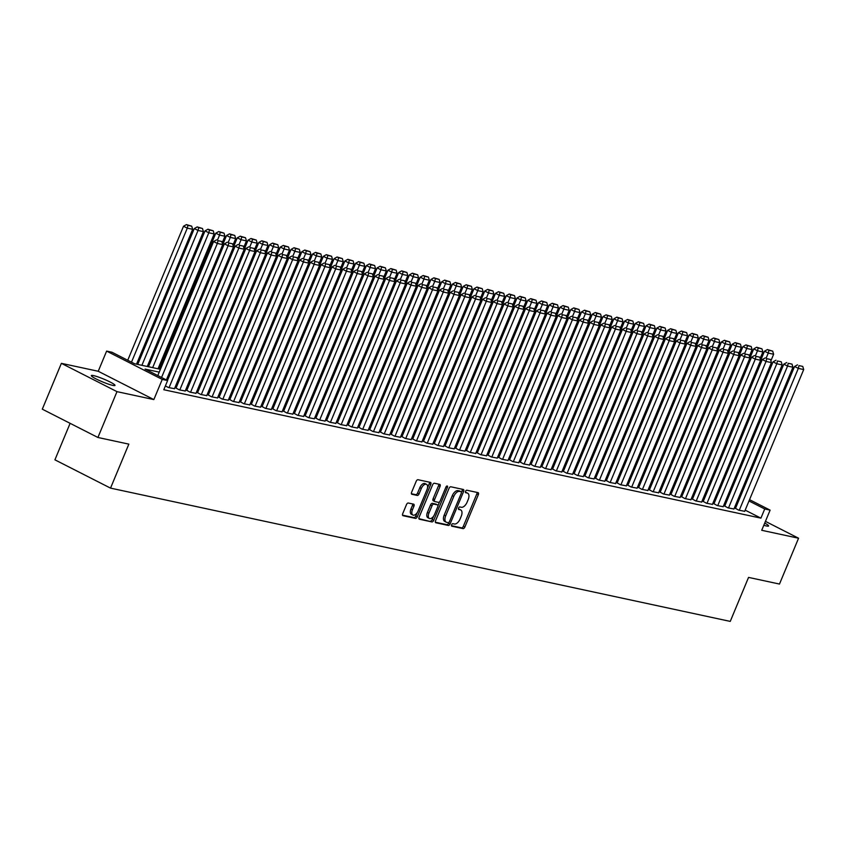 <?xml version="1.0" encoding="UTF-8"?>
<svg xmlns="http://www.w3.org/2000/svg" width="846" height="846" viewBox="0 0 846 846"><rect width="100%" height="100%" fill="white"/><g stroke="black" fill="none" stroke-linecap="round" stroke-linejoin="round"><path stroke-width="1.27" d="M451.616 524.784A1.375 0.74 117 0 0 451.732 526.17A1.375 0.74 117 0 0 451.838 526.201L463.058 528.613A1.967 1.058 117 0 0 464.866 527.047L478.339 494.656A1.967 1.058 117 0 0 478.18 492.679A1.967 1.058 117 0 0 478.032 492.626L466.812 490.215A1.375 0.74 117 0 0 465.554 491.315A1.375 0.74 117 0 0 465.67 492.7A1.375 0.74 117 0 0 465.765 492.732L467.225 493.049A6.282 3.373 117 0 1 467.669 493.207A6.282 3.373 117 0 1 468.198 499.531L467.077 502.228A6.282 3.373 117 0 1 461.303 507.262L459.854 506.955A1.375 0.74 117 0 0 458.585 508.055A1.375 0.74 117 0 0 458.701 509.429A1.375 0.74 117 0 0 458.807 509.472L460.256 509.778A6.282 3.373 117 0 1 460.71 509.937A6.282 3.373 117 0 1 461.239 516.261L460.108 518.968A6.282 3.373 117 0 1 454.334 524.002L452.885 523.685A1.375 0.74 117 0 0 451.616 524.784M112.793 385.395A12.796 1.523 22.6 0 0 114.993 385.416A12.796 1.523 22.6 0 0 107.061 380.541A12.796 1.523 22.6 0 0 93.557 375.603A12.796 1.523 22.6 0 0 91.357 375.582A12.796 1.523 22.6 0 0 99.278 380.467A12.796 1.523 22.6 0 0 112.793 385.395M763.811 525.271A12.796 1.523 22.6 0 0 766.391 525.958A12.796 1.523 22.6 0 0 768.58 525.979A12.796 1.523 22.6 0 0 764.71 523.092M408.301 503.021A1.967 1.058 117 0 0 406.492 504.597L402.717 513.681A1.967 1.058 117 0 0 402.876 515.658A1.967 1.058 117 0 0 403.024 515.7L415.481 518.387A1.967 1.058 117 0 0 417.29 516.811L430.773 484.42A1.967 1.058 117 0 0 430.603 482.442A1.967 1.058 117 0 0 430.466 482.4L417.998 479.714A1.967 1.058 117 0 0 416.2 481.289L411.621 492.266A1.967 1.058 117 0 0 411.791 494.244A1.967 1.058 117 0 0 411.939 494.297L417.268 495.439A1.967 1.058 117 0 0 419.077 493.863L421.34 488.428A5.256 2.824 117 0 1 426.543 484.356A5.256 2.824 117 0 1 426.987 489.644L418.114 510.963A5.256 2.824 117 0 1 412.901 515.034A5.256 2.824 117 0 1 412.457 509.747L413.937 506.194A1.967 1.058 117 0 0 413.779 504.216A1.967 1.058 117 0 0 413.631 504.163L408.301 503.021M97.914 437.477L42.3 409.168L61.377 363.346L116.991 391.645L97.914 437.477L128.846 444.129L110.53 488.121L730.246 621.398L748.551 577.406L779.483 584.057L798.561 538.225L761.717 530.294L770.114 510.138L764.731 508.975L760.914 518.143L163.796 389.731L167.614 380.563L162.242 379.41L106.617 351.101L112 352.253L134.546 363.738L160.412 369.3M116.991 391.645L153.845 399.576L162.242 379.41M435.553 520.745A1.967 1.058 117 0 0 435.722 522.722A1.967 1.058 117 0 0 435.859 522.765L448.327 525.451A1.967 1.058 117 0 0 450.125 523.875L463.608 491.484A1.967 1.058 117 0 0 463.449 489.506A1.967 1.058 117 0 0 463.301 489.464L450.844 486.778A1.967 1.058 117 0 0 449.036 488.354L435.553 520.745M431.904 521.919L419.447 519.233A1.967 1.058 117 0 1 419.299 519.19A1.967 1.058 117 0 1 419.13 517.213L432.613 484.821A1.967 1.058 117 0 1 434.421 483.246L439.751 484.398A1.967 1.058 117 0 1 439.899 484.441A1.967 1.058 117 0 1 440.057 486.418L434.59 499.563A1.967 1.058 117 0 0 434.759 501.53A1.967 1.058 117 0 0 434.897 501.583L438.44 502.344A1.967 1.058 117 0 0 440.248 500.769L445.937 487.095A1.375 0.74 117 0 1 447.301 486.027A1.375 0.74 117 0 1 447.418 487.412L433.712 520.343A1.967 1.058 117 0 1 431.904 521.919L418.939 518.683M798.561 538.225L765.44 521.358M735.502 508.372L738.717 510.17L744.692 511.312M724.736 506.056L727.962 507.854L733.937 508.996M713.982 503.74L717.207 505.538L723.171 506.68M703.227 501.424L706.442 503.222L712.417 504.364M692.462 499.119L695.687 500.917L701.662 502.059M681.707 496.803L684.922 498.601L690.896 499.743M670.952 494.487L674.167 496.285L680.142 497.427M660.187 492.171L663.412 493.969L669.376 495.111M649.432 489.855L652.647 491.653L658.622 492.795M638.667 487.55L641.892 489.348L647.867 490.49M627.912 485.234L631.137 487.032L637.101 488.174M617.157 482.918L620.372 484.716L626.347 485.858M606.392 480.602L609.617 482.4L615.581 483.542M595.637 478.286L598.852 480.084L604.827 481.226M584.882 475.981L588.097 477.779L594.072 478.921M574.117 473.665L577.342 475.463L583.306 476.605M563.362 471.349L566.577 473.147L572.552 474.289M552.597 469.033L555.822 470.831L561.797 471.973M541.842 466.728L545.057 468.515L551.032 469.657M531.087 464.412L534.302 466.209L540.277 467.352M520.322 462.096L523.547 463.894L529.511 465.036M509.567 459.78L512.782 461.578L518.757 462.72M498.802 457.464L502.027 459.262L508.002 460.404M488.047 455.159L491.272 456.946L497.237 458.088M477.292 452.843L480.507 454.64L486.482 455.783M466.527 450.527L469.752 452.324L475.727 453.467M455.772 448.211L458.987 450.009L464.962 451.151M445.017 445.895L448.232 447.693L454.207 448.835M434.252 443.59L437.477 445.377L443.441 446.519M423.497 441.274L426.712 443.071L432.687 444.213M412.732 438.958L415.957 440.755L421.932 441.898M401.977 436.642L405.202 438.44L411.167 439.582M391.222 434.326L394.437 436.124L400.412 437.266M380.457 432.02L383.682 433.818L389.646 434.96M369.702 429.705L372.917 431.502L378.892 432.644M358.947 427.389L362.162 429.186L368.137 430.328M348.182 425.073L351.407 426.87L357.372 428.013M337.427 422.757L340.642 424.555L346.617 425.697M326.662 420.451L329.887 422.249L335.862 423.391M315.907 418.136L319.122 419.933L325.097 421.075M305.152 415.82L308.367 417.617L314.342 418.759M294.387 413.504L297.612 415.301L303.577 416.444M283.632 411.188L286.847 412.985L292.822 414.128M272.867 408.882L276.092 410.68L282.067 411.822M262.112 406.566L265.337 408.364L271.302 409.506M251.357 404.251L254.572 406.048L260.547 407.19M240.592 401.935L243.817 403.732L249.792 404.874M229.837 399.619L233.052 401.416L239.027 402.559M219.082 397.313L222.297 399.111L228.272 400.253M208.317 394.997L211.542 396.795L217.507 397.937M197.562 392.681L200.777 394.479L206.752 395.621M186.797 390.366L190.022 392.163L195.997 393.305M176.042 388.06L179.267 389.847L185.232 390.989M165.372 385.945L168.502 387.542L174.477 388.684M760.914 518.143L745.178 510.138M736.39 506.246L735.185 505.982M725.625 503.93L724.43 503.666M714.87 501.615L713.664 501.361M704.105 499.299L702.91 499.045M693.35 496.983L692.155 496.729M682.595 494.677L681.39 494.413M671.83 492.361L670.635 492.097M661.075 490.046L659.88 489.792M650.32 487.73L649.115 487.476M639.555 485.414L638.36 485.16M628.8 483.108L627.595 482.844M618.035 480.792L616.84 480.528M607.28 478.476L606.085 478.223M596.525 476.161L595.32 475.907M585.76 473.845L584.565 473.591M575.005 471.539L573.8 471.275M564.25 469.223L563.045 468.959M553.485 466.907L552.29 466.654M542.73 464.591L541.525 464.338M531.965 462.276L530.77 462.022M521.21 459.97L520.015 459.706M510.455 457.654L509.25 457.39M499.69 455.338L498.495 455.085M488.935 453.022L487.73 452.769M478.17 450.707L476.975 450.453M467.415 448.401L466.22 448.137M456.66 446.085L455.455 445.821M445.895 443.769L444.7 443.516M435.14 441.453L433.945 441.2M424.385 439.137L423.18 438.884M413.62 436.832L412.425 436.568M402.865 434.516L401.66 434.262M392.1 432.2L390.905 431.946M381.345 429.884L380.15 429.631M370.59 427.579L369.385 427.315M359.825 425.263L358.63 424.999M349.07 422.947L347.865 422.693M338.315 420.631L337.11 420.377M327.55 418.315L326.355 418.061M316.795 416.01L315.59 415.746M306.03 413.694L304.835 413.43M295.275 411.378L294.08 411.124M284.52 409.062L283.315 408.808M273.755 406.746L272.56 406.492M263 404.441L261.795 404.177M252.235 402.125L251.04 401.861M241.48 399.809L240.285 399.555M230.725 397.493L229.52 397.239M219.96 395.177L218.765 394.923M209.205 392.872L208.01 392.607M198.45 390.556L197.245 390.292M187.685 388.24L186.49 387.986M176.93 385.924L175.725 385.67M70.112 423.328L54.916 459.822L110.53 488.121M153.845 399.576L98.231 371.267L61.377 363.346M98.231 371.267L106.617 351.101M159.228 372.134L145.068 369.089L167.614 380.563M740.197 497.078L739.002 496.814M729.442 494.762L728.247 494.508M718.688 492.446L717.482 492.192M707.922 490.13L706.727 489.876M697.167 487.825L695.962 487.56M686.413 485.509L685.207 485.244M675.647 483.193L674.452 482.939M664.893 480.877L663.687 480.623M654.127 478.561L652.932 478.307M643.372 476.256L642.177 475.991M632.618 473.94L631.412 473.675M621.852 471.624L620.657 471.37M611.098 469.308L609.892 469.054M600.332 466.992L599.137 466.738M589.577 464.687L588.382 464.422M578.823 462.371L577.617 462.106M568.057 460.055L566.862 459.801M557.303 457.739L556.108 457.485M546.548 455.423L545.342 455.169M535.782 453.118L534.587 452.853M525.028 450.802L523.822 450.537M514.262 448.486L513.067 448.232M503.507 446.17L502.313 445.916M492.753 443.854L491.547 443.6M481.987 441.549L480.792 441.284M471.233 439.233L470.027 438.979M460.478 436.917L459.272 436.663M449.712 434.601L448.517 434.347M438.958 432.295L437.752 432.031M428.192 429.98L426.997 429.715M417.438 427.664L416.243 427.41M406.683 425.348L405.477 425.094M395.917 423.032L394.722 422.778M385.163 420.726L383.957 420.462M374.397 418.41L373.202 418.146M363.643 416.095L362.448 415.841M352.888 413.779L351.682 413.525M342.122 411.463L340.927 411.209M331.368 409.157L330.173 408.893M320.613 406.841L319.407 406.577M309.848 404.525L308.653 404.272M299.093 402.21L297.887 401.956M288.327 399.894L287.132 399.64M277.573 397.588L276.378 397.324M266.818 395.272L265.612 395.008M256.052 392.956L254.858 392.703M245.298 390.641L244.092 390.387M234.543 388.325L233.337 388.071M223.778 386.019L222.583 385.755M213.023 383.703L211.817 383.439M202.257 381.387L201.062 381.134M191.503 379.071L190.308 378.818M180.748 376.756L179.542 376.502M169.983 374.45L168.788 374.186M764.731 508.975L748.996 500.969M720.517 484.895L721.596 485.445M730.193 489.823L731.272 490.363M739.869 494.741L740.948 495.291M749.535 499.669L770.114 510.138M730.733 491.674L729.654 491.124M721.056 486.746L719.978 486.196M228.23 242.421L230.313 237.409L226.559 235.495L170.004 371.362L171.167 371.606M180.727 373.668L181.922 373.921M191.482 375.984L192.687 376.237M202.247 378.289L203.442 378.553M213.002 380.605L214.197 380.859M223.756 382.921L224.962 383.175M234.522 385.237L235.717 385.49M245.277 387.542L246.482 387.806M256.042 389.858L257.237 390.122M325.054 263.243L327.148 258.231L323.384 256.317L266.828 392.184L267.992 392.428M277.551 394.49L278.757 394.744M346.574 267.875L348.668 262.863L344.904 260.949L288.349 396.806L289.512 397.06M299.072 399.111L300.277 399.375M368.095 272.497L370.178 267.484L366.424 265.57L309.869 401.438L311.032 401.691M320.592 403.743L321.787 403.997M389.615 277.128L391.698 272.116L387.944 270.202L331.389 406.069L332.552 406.313M342.112 408.375L343.307 408.629M411.124 281.76L413.218 276.737L409.453 274.823L352.898 410.691L354.062 410.945M363.621 412.996L364.827 413.26M432.644 286.382L434.738 281.369L430.974 279.455L374.418 415.323L375.582 415.566M385.142 417.628L386.347 417.882M454.165 291.013L456.248 285.99L452.494 284.087L395.939 419.944L397.102 420.198M406.662 422.249L407.857 422.514M417.416 424.565L418.622 424.829M428.182 426.881L429.377 427.135M438.937 429.197L440.132 429.451M449.691 431.513L450.897 431.767M460.457 433.818L461.652 434.083M471.211 436.134L472.417 436.399M481.977 438.45L483.172 438.704M550.989 311.836L553.083 306.823L549.318 304.909L492.763 440.766L493.927 441.02M503.486 443.082L504.692 443.336M514.252 445.387L515.447 445.652M525.006 447.703L526.212 447.957M594.029 321.089L596.113 316.076L592.359 314.162L535.804 450.03L536.967 450.273M546.527 452.335L547.722 452.589M557.281 454.64L558.487 454.905M568.047 456.956L569.242 457.221M637.059 330.342L639.153 325.329L635.388 323.415L578.833 459.283L579.996 459.526M589.556 461.588L590.762 461.842M658.579 334.974L660.673 329.961L656.908 328.047L600.353 463.904L601.517 464.158M611.076 466.209L612.282 466.474M680.099 339.595L682.183 334.582L678.429 332.668L621.873 468.536L623.037 468.79M632.597 470.841L633.791 471.095M643.351 473.157L644.557 473.411M654.117 475.473L655.312 475.727M664.871 477.779L666.066 478.043M675.626 480.094L676.832 480.359M686.392 482.41L687.587 482.664M697.146 484.726L698.352 484.98M707.912 487.042L709.107 487.296M718.666 489.348L719.861 489.612M729.421 491.663L730.627 491.928M459.6 509.451A6.282 3.373 117 0 0 459.198 509.176A6.282 3.373 117 0 0 458.754 509.017L460.256 509.778M466.569 492.71A6.282 3.373 117 0 0 466.167 492.446A6.282 3.373 117 0 0 465.712 492.277L467.225 493.049M451.457 525.683L461.556 527.851A1.967 1.058 117 0 0 463.354 526.275L476.837 493.895A1.967 1.058 117 0 0 477.028 492.414M461.472 492.256L462.106 490.722A1.967 1.058 117 0 0 462.297 489.242M435.362 522.215L446.825 524.679A1.967 1.058 117 0 0 448.623 523.114L448.93 522.384M448.211 522.68A1.375 0.74 117 0 0 449.48 521.58L461.313 493.144A1.375 0.74 117 0 0 461.197 491.769A1.375 0.74 117 0 0 461.091 491.727L459.568 491.399A6.282 3.373 117 0 0 453.784 496.433L445.694 515.87A6.282 3.373 117 0 0 446.233 522.194A6.282 3.373 117 0 0 446.677 522.352L448.211 522.68M459.78 491.061A1.375 0.74 117 0 0 459.695 490.997A1.375 0.74 117 0 0 459.59 490.966L461.091 491.727M446.233 522.194L444.721 521.422A6.282 3.373 117 0 1 444.192 515.098L452.282 495.671A6.282 3.373 117 0 1 458.056 490.638L459.59 490.966M434.633 501.445L433.395 500.821A1.967 1.058 117 0 1 433.258 500.769A1.967 1.058 117 0 1 433.089 498.791L438.556 485.657A1.967 1.058 117 0 0 438.746 484.176M439.613 501.773L437.932 505.813M433.649 516.113L432.2 519.581L433.712 520.343M428.922 513.184A5.256 2.824 117 0 0 429.366 518.471A5.256 2.824 117 0 0 434.569 514.4L437.699 506.891A1.967 1.058 117 0 0 437.53 504.914A1.967 1.058 117 0 0 437.393 504.861L433.85 504.1A1.967 1.058 117 0 0 432.052 505.675L428.922 513.184L427.42 512.422A5.256 2.824 117 0 0 427.865 517.71L429.366 518.471M436.155 504.237A1.967 1.058 117 0 0 436.028 504.153A1.967 1.058 117 0 0 435.891 504.1L437.393 504.861M427.42 512.422L430.54 504.914A1.967 1.058 117 0 1 432.348 503.338L435.891 504.1M430.403 521.147A1.967 1.058 117 0 0 432.2 519.581M412.901 515.034L411.399 514.273A5.256 2.824 117 0 1 410.955 508.985L412.436 505.432A1.967 1.058 117 0 0 412.626 503.952M426.543 484.356L425.041 483.584A5.256 2.824 117 0 0 419.838 487.656L421.34 488.428M411.431 493.747L415.767 494.677A1.967 1.058 117 0 0 417.564 493.102L419.838 487.656M427.526 487.846L429.271 483.658A1.967 1.058 117 0 0 429.461 482.178M402.516 515.161L413.98 517.625A1.967 1.058 117 0 0 415.788 516.049L417.194 512.676M766.169 358.112L768.253 353.089L773.635 354.252L770.896 360.84M768.929 350.307L772.694 351.122L767.428 349.546L768.929 350.307L768.253 353.089L764.498 351.185L707.943 487.042M773.635 354.252L772.694 351.122M767.428 349.546L764.498 351.185M739.256 510.286L798.317 368.391L794.563 366.477L735.449 508.499M744.639 511.439L803.7 369.554L798.317 368.391L798.994 365.609L802.759 366.424L798.994 365.609M794.563 366.477L797.492 364.848M802.759 366.424L803.7 369.554M755.415 355.796L757.498 350.783L762.881 351.936L760.131 358.535M758.175 347.992L761.939 348.806L756.662 347.23L758.175 347.992L757.498 350.783L753.744 348.869L697.189 484.737M762.881 351.936L761.939 348.806M756.662 347.23L753.744 348.869M744.649 353.48L746.743 348.467L752.115 349.62L749.376 356.219M747.409 345.686L751.174 346.49L745.908 344.914L747.409 345.686L746.743 348.467L742.978 346.553L686.423 482.421M752.115 349.62L751.174 346.49M745.908 344.914L742.978 346.553M733.894 351.164L735.978 346.151L741.36 347.304L738.611 353.903M736.655 343.37L740.419 344.174L735.153 342.609L736.655 343.37L735.978 346.151L732.224 344.237L675.668 480.105M741.36 347.304L740.419 344.174M735.153 342.609L732.224 344.237M723.129 348.859L725.223 343.836L730.606 344.999L727.856 351.587M725.889 341.054L729.654 341.869L724.388 340.293L725.889 341.054L725.223 343.836L721.469 341.921L664.914 477.789M730.606 344.999L729.654 341.869M724.388 340.293L721.469 341.921M728.501 507.97L787.563 366.075L783.808 364.171L724.684 506.183M733.884 509.123L792.945 367.238L787.563 366.075L788.229 363.294L792.004 364.108L788.229 363.294M783.808 364.171L786.727 362.532M792.004 364.108L792.945 367.238M717.736 505.654L776.808 363.769L773.043 361.855L713.929 503.878M723.119 506.807L782.18 364.922L776.808 363.769L777.474 360.978L781.239 361.792L777.474 360.978M773.043 361.855L775.972 360.216M781.239 361.792L782.18 364.922M706.981 503.338L766.042 361.454L762.288 359.539L703.174 501.562M712.364 504.502L771.425 362.606L766.042 361.454L766.719 358.672L770.484 359.476L766.719 358.672M762.288 359.539L765.218 357.9M770.484 359.476L771.425 362.606M696.226 501.022L755.288 359.138L751.523 357.224L692.409 499.246M701.598 502.186L760.66 360.29L755.288 359.138L755.954 356.356L759.719 357.16L755.954 356.356M751.523 357.224L754.452 355.595M759.719 357.16L760.66 360.29M712.374 346.543L714.468 341.52L719.84 342.683L717.101 349.271M715.134 338.738L718.899 339.553L713.633 337.977L715.134 338.738L714.468 341.52L710.703 339.616L654.148 475.473M719.84 342.683L718.899 339.553M713.633 337.977L710.703 339.616M685.461 498.717L744.522 356.822L740.768 354.908L681.654 496.93M690.844 499.87L749.905 357.985L744.522 356.822L745.199 354.04L748.964 354.855L745.199 354.04M740.768 354.908L743.697 353.279M748.964 354.855L749.905 357.985M701.62 344.227L703.703 339.214L709.085 340.367L706.336 346.966M704.38 336.422L708.144 337.237L702.867 335.661L704.38 336.422L703.703 339.214L699.949 337.3L643.394 473.168M709.085 340.367L708.144 337.237M702.867 335.661L699.949 337.3M674.706 496.401L733.768 354.516L730.013 352.602L670.889 494.614M680.089 497.554L739.15 355.669L733.768 354.516L734.444 351.725L738.209 352.539L734.444 351.725M730.013 352.602L732.932 350.963M738.209 352.539L739.15 355.669M690.854 341.911L692.948 336.898L698.32 338.051L695.581 344.65M693.614 334.117L697.379 334.921L692.113 333.345L693.614 334.117L692.948 336.898L689.183 334.984L632.628 470.852M698.32 338.051L697.379 334.921M692.113 333.345L689.183 334.984M663.951 494.085L723.013 352.2L719.248 350.286L660.134 492.309M669.323 495.238L728.385 353.353L723.013 352.2L723.679 349.419L727.444 350.223L723.679 349.419M719.248 350.286L722.177 348.647M727.444 350.223L728.385 353.353M682.859 331.801L686.624 332.605L681.358 331.04L682.859 331.801L682.183 334.582L687.565 335.735L684.826 342.334M687.565 335.735L686.624 332.605M681.358 331.04L678.429 332.668M653.186 491.769L712.247 349.884L708.493 347.97L649.379 489.993M658.569 492.932L717.63 351.037L712.247 349.884L712.924 347.103L716.689 347.907L712.924 347.103M708.493 347.97L711.423 346.331M716.689 347.907L717.63 351.037M669.345 337.29L671.428 332.267L676.811 333.43L674.061 340.018M672.105 329.485L675.869 330.3L670.592 328.724L672.105 329.485L671.428 332.267L667.674 330.352L611.119 466.22M676.811 333.43L675.869 330.3M670.592 328.724L667.674 330.352M642.431 489.453L701.493 347.569L697.739 345.654L638.614 487.677M647.803 490.617L706.875 348.732L701.493 347.569L702.159 344.787L705.924 345.602L702.159 344.787M697.739 345.654L700.657 344.026M705.924 345.602L706.875 348.732M661.339 327.169L665.104 327.984L659.838 326.408L661.339 327.169L660.673 329.961L666.045 331.114L663.306 337.702M666.045 331.114L665.104 327.984M659.838 326.408L656.908 328.047M631.666 487.148L690.738 345.253L686.973 343.339L627.859 485.361M637.049 488.301L696.11 346.416L690.738 345.253L691.404 342.471L695.169 343.286L691.404 342.471M686.973 343.339L689.902 341.71M695.169 343.286L696.11 346.416M647.825 332.658L649.908 327.645L655.29 328.798L652.541 335.397M650.585 324.864L654.349 325.668L649.083 324.092L650.585 324.864L649.908 327.645L646.154 325.731L589.599 461.599M655.29 328.798L654.349 325.668M649.083 324.092L646.154 325.731M620.911 484.832L679.973 342.947L676.218 341.033L617.104 483.045M626.294 485.985L685.355 344.1L679.973 342.947L680.649 340.155L684.414 340.97L680.649 340.155M676.218 341.033L679.137 339.394M684.414 340.97L685.355 344.1M639.819 322.548L643.584 323.352L638.318 321.776L639.819 322.548L639.153 325.329L644.536 326.482L641.786 333.081M644.536 326.482L643.584 323.352M638.318 321.776L635.388 323.415M610.156 482.516L669.218 340.631L665.453 338.717L606.339 480.74M615.528 483.679L674.59 341.784L669.218 340.631L669.884 337.85L673.649 338.654L669.884 337.85M665.453 338.717L668.382 337.078M673.649 338.654L674.59 341.784M599.391 480.2L658.452 338.315L654.698 336.401L595.584 478.424M604.774 481.363L663.835 339.468L658.452 338.315L659.129 335.534L662.894 336.338L659.129 335.534M654.698 336.401L657.628 334.762M662.894 336.338L663.835 339.468M588.636 477.895L647.698 335.999L643.943 334.085L584.819 476.108M594.019 479.048L653.08 337.163L647.698 335.999L648.364 333.218L652.139 334.033L648.364 333.218M643.943 334.085L646.862 332.457M652.139 334.033L653.08 337.163M626.304 328.026L628.388 323.013L633.77 324.177L631.031 330.765M629.064 320.232L632.829 321.046L627.563 319.471L629.064 320.232L628.388 323.013L624.634 321.099L568.078 456.967M633.77 324.177L632.829 321.046M627.563 319.471L624.634 321.099M615.55 325.721L617.633 320.697L623.016 321.861L620.266 328.449M618.31 317.916L622.074 318.731L616.797 317.155L618.31 317.916L617.633 320.697L613.879 318.783L557.324 454.651M623.016 321.861L622.074 318.731M616.797 317.155L613.879 318.783M604.784 323.405L606.878 318.392L612.25 319.545L609.511 326.133M607.544 315.6L611.309 316.415L606.043 314.839L607.544 315.6L606.878 318.392L603.113 316.478L546.558 452.335M612.25 319.545L611.309 316.415M606.043 314.839L603.113 316.478M577.871 475.579L636.943 333.684L633.178 331.78L574.064 473.792M583.254 476.732L642.315 334.847L636.943 333.684L637.609 330.902L641.374 331.717L637.609 330.902M633.178 331.78L636.107 330.141M641.374 331.717L642.315 334.847M596.79 313.295L600.554 314.099L595.288 312.523L596.79 313.295L596.113 316.076L601.495 317.229L598.757 323.828M601.495 317.229L600.554 314.099M595.288 312.523L592.359 314.162M567.116 473.263L626.177 331.378L622.423 329.464L563.309 471.476M572.499 474.416L631.56 332.531L626.177 331.378L626.854 328.586L630.619 329.401L626.854 328.586M622.423 329.464L625.353 327.825M630.619 329.401L631.56 332.531M583.264 318.773L585.358 313.76L590.741 314.913L587.991 321.512M586.024 310.979L589.799 311.783L584.523 310.207L586.024 310.979L585.358 313.76L581.604 311.846L525.049 447.714M590.741 314.913L589.799 311.783M584.523 310.207L581.604 311.846M556.361 470.947L615.423 329.062L611.658 327.148L552.544 469.17M561.733 472.11L620.805 330.215L615.423 329.062L616.089 326.281L619.854 327.085L616.089 326.281M611.658 327.148L614.587 325.509M619.854 327.085L620.805 330.215M572.509 316.467L574.603 311.444L579.975 312.608L577.236 319.196M575.269 308.663L579.034 309.477L573.768 307.902L575.269 308.663L574.603 311.444L570.838 309.53L514.283 445.398M579.975 312.608L579.034 309.477M573.768 307.902L570.838 309.53M545.596 468.631L604.657 326.746L600.903 324.832L541.789 466.855M550.979 469.794L610.04 327.899L604.657 326.746L605.334 323.965L609.099 324.769L605.334 323.965M600.903 324.832L603.833 323.193M609.099 324.769L610.04 327.899M561.755 314.152L563.838 309.128L569.221 310.292L566.471 316.88M564.515 306.347L568.279 307.161L563.013 305.586L564.515 306.347L563.838 309.128L560.084 307.225L503.529 443.082M569.221 310.292L568.279 307.161M563.013 305.586L560.084 307.225M534.841 466.326L593.903 324.43L590.148 322.516L531.024 464.539M540.224 467.478L599.285 325.594L593.903 324.43L594.579 321.649L598.344 322.463L594.579 321.649M590.148 322.516L593.067 320.888M598.344 322.463L599.285 325.594M553.749 304.031L557.514 304.846L552.248 303.27L553.749 304.031L553.083 306.823L558.455 307.976L555.716 314.564M558.455 307.976L557.514 304.846M552.248 303.27L549.318 304.909M524.086 464.01L583.148 322.115L579.383 320.211L520.269 462.223M529.459 465.163L588.52 323.278L583.148 322.115L583.814 319.333L587.579 320.148L583.814 319.333M579.383 320.211L582.312 318.572M587.579 320.148L588.52 323.278M540.234 309.52L542.318 304.507L547.7 305.66L544.961 312.259M542.995 301.726L546.759 302.53L541.493 300.954L542.995 301.726L542.318 304.507L538.564 302.593L482.009 438.461M547.7 305.66L546.759 302.53M541.493 300.954L538.564 302.593M513.321 461.694L572.382 319.809L568.628 317.895L509.514 459.907M518.704 462.847L577.765 320.962L572.382 319.809L573.059 317.017L576.824 317.832L573.059 317.017M568.628 317.895L571.558 316.256M576.824 317.832L577.765 320.962M529.48 307.204L531.563 302.191L536.946 303.344L534.196 309.943M532.24 299.41L536.004 300.214L530.728 298.638L532.24 299.41L531.563 302.191L527.809 300.277L471.254 436.145M536.946 303.344L536.004 300.214M530.728 298.638L527.809 300.277M502.566 459.378L561.628 317.493L557.874 315.579L498.749 457.601M507.949 460.541L567.01 318.646L561.628 317.493L562.294 314.712L566.069 315.516L562.294 314.712M557.874 315.579L560.792 313.94M566.069 315.516L567.01 318.646M518.714 304.898L520.808 299.875L526.18 301.039L523.441 307.627M521.474 297.094L525.239 297.908L519.973 296.333L521.474 297.094L520.808 299.875L517.043 297.961L460.488 433.829M526.18 301.039L525.239 297.908M519.973 296.333L517.043 297.961M507.96 302.582L510.043 297.559L515.426 298.723L512.676 305.311M510.72 294.778L514.484 295.592L509.218 294.017L510.72 294.778L510.043 297.559L506.289 295.656L449.734 431.513M515.426 298.723L514.484 295.592M509.218 294.017L506.289 295.656M497.194 300.267L499.288 295.254L504.671 296.407L501.921 302.995M499.954 292.462L503.719 293.276L498.453 291.701L499.954 292.462L499.288 295.254L495.534 293.34L438.979 429.208M504.671 296.407L503.719 293.276M498.453 291.701L495.534 293.34M491.801 457.062L550.873 315.177L547.108 313.263L487.994 455.285M497.184 458.225L556.245 316.33L550.873 315.177L551.539 312.396L555.304 313.2L551.539 312.396M547.108 313.263L550.037 311.624M555.304 313.2L556.245 316.33M481.046 454.757L540.108 312.861L536.353 310.947L477.239 452.97M486.429 455.909L545.49 314.025L540.108 312.861L540.784 310.08L544.549 310.894L540.784 310.08M536.353 310.947L539.283 309.319M544.549 310.894L545.49 314.025M470.291 452.441L529.353 310.545L525.588 308.642L466.474 450.654M475.664 453.593L534.725 311.709L529.353 310.545L530.019 307.764L533.784 308.579L530.019 307.764M525.588 308.642L528.517 307.003M533.784 308.579L534.725 311.709M486.439 297.951L488.533 292.938L493.905 294.091L491.166 300.69M489.2 290.157L492.964 290.961L487.698 289.385L489.2 290.157L488.533 292.938L484.769 291.024L428.213 426.892M493.905 294.091L492.964 290.961M487.698 289.385L484.769 291.024M459.526 450.125L518.587 308.24L514.833 306.326L455.719 448.338M464.909 451.278L523.97 309.393L518.587 308.24L519.264 305.448L523.029 306.263L519.264 305.448M514.833 306.326L517.763 304.687M523.029 306.263L523.97 309.393M475.685 295.635L477.768 290.622L483.151 291.775L480.401 298.374M478.445 287.841L482.209 288.645L476.943 287.069L478.445 287.841L477.768 290.622L474.014 288.708L417.459 424.576M483.151 291.775L482.209 288.645M476.943 287.069L474.014 288.708M448.771 447.809L507.833 305.924L504.079 304.01L444.954 446.032M454.154 448.972L513.215 307.077L507.833 305.924L508.509 303.143L512.274 303.947L508.509 303.143M504.079 304.01L506.997 302.371M512.274 303.947L513.215 307.077M464.919 293.329L467.013 288.306L472.385 289.469L469.646 296.058M467.679 285.525L471.444 286.339L466.178 284.764L467.679 285.525L467.013 288.306L463.248 286.392L406.693 422.26M472.385 289.469L471.444 286.339M466.178 284.764L463.248 286.392M438.017 445.493L497.078 303.608L493.313 301.694L434.199 443.716M443.389 446.656L502.45 304.761L497.078 303.608L497.744 300.827L501.509 301.631L497.744 300.827M493.313 301.694L496.242 300.066M501.509 301.631L502.45 304.761M456.925 283.209L460.689 284.023L455.423 282.448L456.925 283.209L456.248 285.99L461.63 287.154L458.892 293.742M461.63 287.154L460.689 284.023M455.423 282.448L452.494 284.087M427.251 443.188L486.313 301.292L482.558 299.378L423.444 441.401M432.634 444.34L491.695 302.456L486.313 301.292L486.989 298.511L490.754 299.325L486.989 298.511M482.558 299.378L485.488 297.75M490.754 299.325L491.695 302.456M443.41 288.698L445.493 283.685L450.876 284.838L448.126 291.436M446.17 280.893L449.935 281.707L444.658 280.132L446.17 280.893L445.493 283.685L441.739 281.771L385.184 417.638M450.876 284.838L449.935 281.707M444.658 280.132L441.739 281.771M435.404 278.588L439.169 279.392L433.903 277.816L435.404 278.588L434.738 281.369L440.11 282.522L437.371 289.12M440.11 282.522L439.169 279.392M433.903 277.816L430.974 279.455M421.89 284.066L423.973 279.053L429.356 280.206L426.606 286.805M424.65 276.272L428.414 277.076L423.148 275.51L424.65 276.272L423.973 279.053L420.219 277.139L363.664 413.007M429.356 280.206L428.414 277.076M423.148 275.51L420.219 277.139M416.496 440.872L475.558 298.976L471.804 297.073L412.679 439.085M421.868 442.024L480.94 300.14L475.558 298.976L476.224 296.195L479.989 297.009L476.224 296.195M471.804 297.073L474.722 295.434M479.989 297.009L480.94 300.14M405.731 438.556L464.803 296.671L461.038 294.757L401.924 436.779M411.114 439.709L470.175 297.824L464.803 296.671L465.469 293.879L469.234 294.694L465.469 293.879M461.038 294.757L463.968 293.118M469.234 294.694L470.175 297.824M394.976 436.24L454.038 294.355L450.284 292.441L391.169 434.463M400.359 437.403L459.42 295.508L454.038 294.355L454.714 291.574L458.479 292.378L454.714 291.574M450.284 292.441L453.202 290.802M458.479 292.378L459.42 295.508M413.884 273.956L417.649 274.77L412.383 273.195L413.884 273.956L413.218 276.737L418.601 277.9L415.851 284.489M418.601 277.9L417.649 274.77M412.383 273.195L409.453 274.823M384.221 433.924L443.283 292.039L439.518 290.125L380.404 432.147M389.594 435.087L448.655 293.192L443.283 292.039L443.949 289.258L447.714 290.062L443.949 289.258M439.518 290.125L442.447 288.497M447.714 290.062L448.655 293.192M400.37 279.444L402.453 274.421L407.835 275.585L405.097 282.173M403.13 271.64L406.894 272.454L401.628 270.879L403.13 271.64L402.453 274.421L398.699 272.518L342.144 408.375M407.835 275.585L406.894 272.454M401.628 270.879L398.699 272.518M373.456 431.619L432.518 289.723L428.763 287.809L369.649 429.831M378.839 432.771L437.9 290.887L432.518 289.723L433.194 286.942L436.959 287.756L433.194 286.942M428.763 287.809L431.693 286.181M436.959 287.756L437.9 290.887M392.375 269.324L396.14 270.138L390.863 268.563L392.375 269.324L391.698 272.116L397.081 273.269L394.331 279.867M397.081 273.269L396.14 270.138M390.863 268.563L387.944 270.202M362.701 429.303L421.763 287.407L418.009 285.504L358.884 427.516M368.084 430.455L427.145 288.571L421.763 287.407L422.429 284.626L426.204 285.44L422.429 284.626M418.009 285.504L420.927 283.865M426.204 285.44L427.145 288.571M378.849 274.813L380.943 269.8L386.315 270.953L383.576 277.551M381.609 267.019L385.374 267.822L380.108 266.247L381.609 267.019L380.943 269.8L377.179 267.886L320.623 403.754M386.315 270.953L385.374 267.822M380.108 266.247L377.179 267.886M351.936 426.987L411.008 285.102L407.243 283.188L348.129 425.21M357.319 428.139L416.38 286.255L411.008 285.102L411.674 282.321L415.439 283.124L411.674 282.321M407.243 283.188L410.173 281.549M415.439 283.124L416.38 286.255M370.855 264.703L374.619 265.507L369.353 263.941L370.855 264.703L370.178 267.484L375.561 268.637L372.822 275.236M375.561 268.637L374.619 265.507M369.353 263.941L366.424 265.57M341.181 424.671L400.243 282.786L396.488 280.872L337.374 422.894M346.564 425.834L405.625 283.939L400.243 282.786L400.919 280.005L404.684 280.809L400.919 280.005M396.488 280.872L399.418 279.233M404.684 280.809L405.625 283.939M357.329 270.191L359.423 265.168L364.806 266.331L362.056 272.92M360.089 262.387L363.865 263.201L358.588 261.626L360.089 262.387L359.423 265.168L355.669 263.254L299.114 399.122M364.806 266.331L363.865 263.201M358.588 261.626L355.669 263.254M330.426 422.355L389.488 280.47L385.723 278.556L326.609 420.578M335.799 423.518L394.87 281.633L389.488 280.47L390.154 277.689L393.919 278.493L390.154 277.689M385.723 278.556L388.652 276.928M393.919 278.493L394.87 281.633M349.335 260.071L353.099 260.885L347.833 259.31L349.335 260.071L348.668 262.863L354.04 264.015L351.302 270.604M354.04 264.015L353.099 260.885M347.833 259.31L344.904 260.949M319.661 420.05L378.722 278.154L374.968 276.24L315.854 418.262M325.044 421.202L384.105 279.317L378.722 278.154L379.399 275.373L383.164 276.187L379.399 275.373M374.968 276.24L377.898 274.612M383.164 276.187L384.105 279.317M335.82 265.559L337.903 260.547L343.286 261.7L340.536 268.298M338.58 257.766L342.344 258.569L337.078 256.994L338.58 257.766L337.903 260.547L334.149 258.633L277.594 394.5M343.286 261.7L342.344 258.569M337.078 256.994L334.149 258.633M308.906 417.734L367.968 275.849L364.214 273.935L305.089 415.946M314.289 418.886L373.35 277.002L367.968 275.849L368.645 273.057L372.409 273.871L368.645 273.057M364.214 273.935L367.132 272.296M372.409 273.871L373.35 277.002M327.814 255.45L331.579 256.253L326.313 254.678L327.814 255.45L327.148 258.231L332.531 259.384L329.781 265.982M332.531 259.384L331.579 256.253M326.313 254.678L323.384 256.317M298.152 415.418L357.213 273.533L353.448 271.619L294.334 413.641M303.524 416.581L362.585 274.686L357.213 273.533L357.879 270.752L361.644 271.555L357.879 270.752M353.448 271.619L356.378 269.98M361.644 271.555L362.585 274.686M314.3 260.928L316.383 255.915L321.766 257.078L319.027 263.666M317.06 253.134L320.824 253.937L315.558 252.372L317.06 253.134L316.383 255.915L312.629 254.001L256.074 389.869M321.766 257.078L320.824 253.937M315.558 252.372L312.629 254.001M287.386 413.102L346.448 271.217L342.693 269.303L283.579 411.325M292.769 414.265L351.83 272.37L346.448 271.217L347.124 268.436L350.889 269.24L347.124 268.436M342.693 269.303L345.623 267.664M350.889 269.24L351.83 272.37M303.545 258.622L305.628 253.599L311.011 254.762L308.261 261.351M306.305 250.818L310.07 251.632L304.793 250.056L306.305 250.818L305.628 253.599L301.874 251.685L245.319 387.553M311.011 254.762L310.07 251.632M304.793 250.056L301.874 251.685M276.631 410.796L335.693 268.901L331.939 266.987L272.814 409.009M282.014 411.949L341.075 270.064L335.693 268.901L336.359 266.12L340.134 266.934L336.359 266.12M331.939 266.987L334.857 265.358M340.134 266.934L341.075 270.064M292.779 256.306L294.873 251.294L300.245 252.446L297.506 259.035M295.54 248.502L299.304 249.316L294.038 247.741L295.54 248.502L294.873 251.294L291.109 249.38L234.554 385.237M300.245 252.446L299.304 249.316M294.038 247.741L291.109 249.38M265.866 408.481L324.938 266.585L321.173 264.682L262.059 406.693M271.249 409.633L330.31 267.748L324.938 266.585L325.604 263.804L329.369 264.618L325.604 263.804M321.173 264.682L324.103 263.043M329.369 264.618L330.31 267.748M282.025 253.99L284.108 248.978L289.491 250.13L286.741 256.729M284.785 246.197L288.549 247L283.283 245.425L284.785 246.197L284.108 248.978L280.354 247.064L223.799 382.931M289.491 250.13L288.549 247M283.283 245.425L280.354 247.064M255.111 406.165L314.173 264.28L310.419 262.366L251.304 404.377M260.494 407.317L319.555 265.433L314.173 264.28L314.849 261.488L318.614 262.302L314.849 261.488M310.419 262.366L313.348 260.727M318.614 262.302L319.555 265.433M271.259 251.674L273.353 246.662L278.736 247.815L275.986 254.413M274.019 243.881L277.784 244.684L272.518 243.109L274.019 243.881L273.353 246.662L269.599 244.748L213.044 380.615M278.736 247.815L277.784 244.684M272.518 243.109L269.599 244.748M244.357 403.849L303.418 261.964L299.653 260.05L240.539 402.072M249.729 405.012L308.79 263.117L303.418 261.964L304.084 259.183L307.849 259.986L304.084 259.183M299.653 260.05L302.582 258.411M307.849 259.986L308.79 263.117M260.505 249.369L262.598 244.346L267.971 245.509L265.232 252.097M263.265 241.565L267.029 242.379L261.763 240.803L263.265 241.565L262.598 244.346L258.834 242.432L202.279 378.299M267.971 245.509L267.029 242.379M261.763 240.803L258.834 242.432M233.591 401.533L292.653 259.648L288.898 257.734L229.784 399.756M238.974 402.696L298.035 260.801L292.653 259.648L293.329 256.867L297.094 257.67L293.329 256.867M288.898 257.734L291.828 256.095M297.094 257.67L298.035 260.801M249.75 247.053L251.833 242.03L257.216 243.193L254.466 249.782M252.51 239.249L256.275 240.063L251.008 238.487L252.51 239.249L251.833 242.03L248.079 240.127L191.524 375.984M257.216 243.193L256.275 240.063M251.008 238.487L248.079 240.127M222.836 399.227L281.898 257.332L278.144 255.418L219.019 397.44M228.219 400.38L287.28 258.495L281.898 257.332L282.575 254.551L286.339 255.365L282.575 254.551M278.144 255.418L281.062 253.789M286.339 255.365L287.28 258.495M238.984 244.737L241.078 239.725L246.45 240.877L243.711 247.466M241.745 236.933L245.509 237.747L240.243 236.171L241.745 236.933L241.078 239.725L237.314 237.811L180.758 373.668M246.45 240.877L245.509 237.747M240.243 236.171L237.314 237.811M212.082 396.911L271.143 255.016L267.378 253.113L208.264 395.124M217.454 398.064L276.515 256.179L271.143 255.016L271.809 252.235L275.574 253.049L271.809 252.235M267.378 253.113L270.308 251.474M275.574 253.049L276.515 256.179M230.99 234.628L234.754 235.431L229.488 233.856L230.99 234.628L230.313 237.409L235.696 238.561L232.957 245.16M235.696 238.561L234.754 235.431M229.488 233.856L226.559 235.495M201.316 394.596L260.378 252.711L256.624 250.797L197.509 392.808M206.699 395.748L265.76 253.863L260.378 252.711L261.054 249.919L264.819 250.733L261.054 249.919M256.624 250.797L259.553 249.158M264.819 250.733L265.76 253.863M217.475 240.105L219.558 235.093L224.941 236.246L222.191 242.844M220.235 232.312L224 233.115L218.723 231.54L220.235 232.312L219.558 235.093L215.804 233.179L159.249 369.046M224.941 236.246L224 233.115M218.723 231.54L215.804 233.179M190.561 392.28L249.623 250.395L245.869 248.481L186.744 390.503M195.934 393.443L255.006 251.548L249.623 250.395L250.289 247.614L254.054 248.417L250.289 247.614M245.869 248.481L248.787 246.842M254.054 248.417L255.006 251.548M152.671 367.629L208.803 232.777L214.175 233.94L158.043 368.782M209.47 229.996L213.234 230.81L207.968 229.234L209.47 229.996L208.803 232.777L205.039 230.863L148.484 366.73M214.175 233.94L213.234 230.81M207.968 229.234L205.039 230.863M179.796 389.964L238.868 248.079L235.103 246.165L175.989 388.187M185.179 391.127L244.24 249.232L238.868 248.079L239.534 245.298L243.299 246.101L239.534 245.298M235.103 246.165L238.033 244.526M243.299 246.101L244.24 249.232M141.906 365.313L198.038 230.461L203.421 231.624L147.289 366.477M198.715 227.68L202.48 228.494L197.213 226.918L198.715 227.68L198.038 230.461L194.284 228.557L137.729 364.415M203.421 231.624L202.48 228.494M197.213 226.918L194.284 228.557M169.041 387.658L228.103 245.763L224.349 243.849L167.466 380.489M174.424 388.811L233.485 246.926L228.103 245.763L228.78 242.982L232.544 243.796L228.78 242.982M224.349 243.849L227.267 242.22M232.544 243.796L233.485 246.926M131.49 362.183L187.283 228.156L192.666 229.308L136.523 364.161M187.949 225.364L191.714 226.178L186.448 224.602L187.949 225.364L187.283 228.156L183.519 226.242L127.735 360.269M192.666 229.308L191.714 226.178M186.448 224.602L183.519 226.242M161.554 377.475L217.348 243.447L213.583 241.544L157.8 375.571M166.387 379.939L222.72 244.61L217.348 243.447L218.014 240.666L221.779 241.48L218.014 240.666M213.583 241.544L216.513 239.904M221.779 241.48L222.72 244.61M476.837 493.895L478.339 494.656M463.354 526.275L464.866 527.047M461.556 527.851L463.058 528.613M462.106 490.722L463.608 491.484M448.623 523.114L450.125 523.875M446.825 524.679L448.327 525.451M458.056 490.638L459.568 491.399M452.282 495.671L453.784 496.433M444.192 515.098L445.694 515.87M438.556 485.657L440.057 486.418M433.089 498.791L434.59 499.563M446.117 486.757L447.418 487.412M432.348 503.338L433.85 504.1M430.54 504.914L432.052 505.675M412.436 505.432L413.937 506.194M410.955 508.985L412.457 509.747M417.564 493.102L419.077 493.863M415.767 494.677L417.268 495.439M429.271 483.658L430.773 484.42M415.788 516.049L417.29 516.811M413.98 517.625L415.481 518.387M459.198 509.176L460.71 509.937M466.167 492.446L467.669 493.207M459.695 490.997L461.197 491.769M433.258 500.769L434.759 501.53M436.028 504.153L437.53 504.914"/></g></svg>

